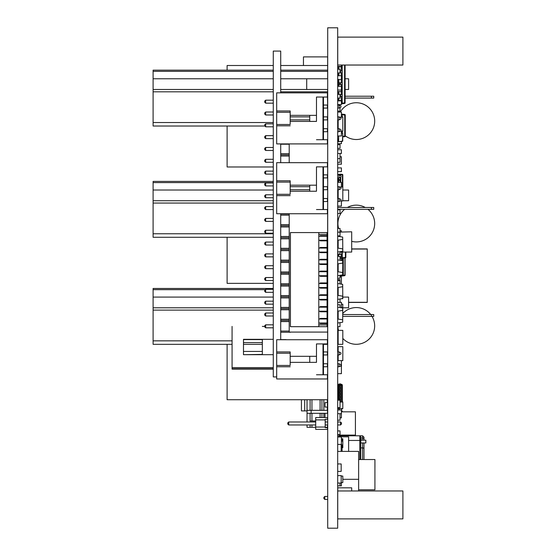 <?xml version="1.0" encoding="UTF-8"?>
<svg xmlns="http://www.w3.org/2000/svg" width="556" height="556" viewBox="0 0 556 556"><rect width="100%" height="100%" fill="white"/><g stroke="black" fill="none" stroke-linecap="round" stroke-linejoin="round"><path stroke-width="0.83" d="M327.706 27.8L337.687 27.8L337.687 528.2L327.706 528.2L327.706 27.8M340.015 112.055L340.015 111.124L337.687 111.124L340.015 111.124L340.015 107.6M337.687 158.599L340.015 158.599L340.015 153.484M337.687 162.324L340.015 162.324L340.015 158.599M337.687 123.224L338.152 123.224M337.687 126.949L338.152 126.949M337.687 193.981L338.152 193.981M337.687 144.636L340.015 144.636L340.015 148.362L337.687 148.362M341.412 441.151L342.809 441.151L342.809 438.781L341.412 438.781M342.072 447.67L342.809 447.67L342.809 441.151M338.152 344.331L342.809 344.331L342.809 330.368L338.152 330.368L338.152 344.331M340.015 252.049L351.698 252.049L351.698 231.803L337.735 232.151M337.735 244.251L337.735 241.923M337.735 236.237L337.735 235.876M351.698 490.962L351.698 487.82L337.735 487.82L337.735 518.894L402.898 518.894L402.898 490.962L337.735 490.962M402.898 65.038L337.735 65.038L337.735 37.113L402.898 37.113L402.898 65.038L345.095 65.038L345.095 102.881A0.591 0.591 -74.7 0 1 344.581 103.465L344.581 102.881L342.204 103.166L342.204 103.757L344.581 103.465L342.204 103.757L342.204 102.248L341.412 102.248M290.183 182.104L290.183 194.308L276.686 194.308L276.686 182.104L290.183 182.104L290.183 180.783L290.183 185.183L316.482 185.183L316.482 191.229L290.183 191.229L290.183 194.308M327.421 162.672L327.421 166.863L327.421 162.672L276.686 162.672L276.686 182.104M276.686 180.783L290.183 180.783M276.686 194.308L276.686 195.629L290.183 195.629M323.467 213.74L327.421 213.74L327.421 209.549L327.421 213.74L276.686 213.74L276.686 195.629M290.183 186.691L309.734 186.691L309.734 185.183L316.482 185.183L316.482 166.863L323.001 166.863L323.001 209.549M316.482 191.229L316.482 166.863L327.421 166.863L323.467 166.863L323.467 209.549M327.421 209.549L316.482 209.549M290.183 189.721L309.734 189.721L309.734 191.229L309.734 185.183M337.687 177.899L339.063 177.899L339.063 174.869L337.687 174.869M327.706 174.869L323.467 174.869L323.467 177.899L327.706 177.899M339.063 174.869L340.925 175.8L340.925 176.968L339.063 177.899M327.706 189.721L323.467 189.721L323.467 186.691L327.706 186.691M327.706 201.543L323.467 201.543L323.467 198.52L327.706 198.52M323.467 166.863L323.001 166.863M337.687 189.721L339.063 189.721L339.063 186.691L337.687 186.691M339.063 186.691L340.925 187.622L340.925 188.79L339.063 189.721M337.687 201.543L339.063 201.543L339.063 198.52L337.687 198.52M339.063 198.52L340.925 199.451L340.925 200.612L339.063 201.543M290.183 353.241L290.183 365.445L276.686 365.445L276.686 353.241L290.183 353.241L290.183 351.92L290.183 356.32L316.482 356.32L316.482 362.366L290.183 362.366L290.183 365.445M327.421 339.723L327.421 343.914L327.421 339.723L276.686 339.723L276.686 353.241M276.686 351.92L290.183 351.92M276.686 365.445L276.686 366.765L290.183 366.765M323.467 378.963L327.421 378.963L327.421 374.772L327.421 378.963L276.686 378.963L276.686 366.765M309.734 356.32L309.734 362.366L309.734 356.32L316.482 356.32L316.482 343.914L323.001 343.914L323.001 374.772M316.482 362.366L316.482 343.914L327.421 343.914L323.467 343.914L323.467 374.772M327.421 374.772L316.482 374.772M337.687 354.943L339.063 354.943L339.063 351.92L337.687 351.92M327.706 351.92L323.467 351.92L323.467 354.943L327.706 354.943M339.063 351.92L340.925 352.851L340.925 354.012L339.063 354.943M327.706 366.765L323.467 366.765L323.467 363.742L327.706 363.742M323.467 343.914L323.001 343.914M337.687 366.765L339.063 366.765L339.063 363.742L337.687 363.742M339.063 363.742L340.925 364.673L340.925 365.834L339.063 366.765M337.687 357.369L338.152 357.369M337.687 349.919L338.152 349.919M338.152 354.943L338.152 360.622L342.809 360.622L342.809 346.659L338.152 346.659L338.152 351.92M340.223 200.959L342.809 200.959L342.809 186.997L339.667 186.997M338.152 198.52L338.152 189.721M337.687 373.66L341.412 373.66L341.412 360.622M340.175 366.209L341.412 366.209M337.687 435.105L355.423 435.105L355.423 411.829L341.412 411.829M337.687 232.151L340.015 232.151L340.015 235.876L337.687 235.876M337.687 254.029L340.015 254.029L340.015 251.965M337.687 256.358L340.015 256.358L340.015 260M337.687 278.229L340.015 278.229L340.015 275.616M337.687 280.558L340.015 280.558L340.015 279.626L337.687 279.626M340.015 283.643L340.015 280.558M337.687 302.436L340.015 302.436L340.015 299.26M337.687 304.764L340.015 304.764L340.015 307.294M339.966 322.918L340.015 326.643L337.687 326.643M337.687 316.871L338.152 316.871M337.687 314.543L338.152 314.543M337.687 292.664L338.152 292.664M337.687 290.336L338.152 290.336M227.112 70.16L227.112 65.504L273.274 65.504M280.717 65.504L327.658 65.504L327.658 78.771L280.717 78.771M327.658 126.017L327.658 119.894L327.658 126.017M327.658 174.869L327.658 166.981M227.112 126.017L227.112 166.981L273.274 166.981M327.658 240.255L327.658 248.059L327.658 240.255M327.658 252.083L327.658 259.881L327.658 252.083M327.658 263.905L327.658 271.71L327.658 263.905M227.112 237.273L227.112 283.351L273.274 283.351M289.21 213.74L289.21 332.092L327.658 332.092L327.658 323.022L327.658 351.92M327.658 354.943L327.658 363.742M327.658 366.765L327.658 399.722L227.112 399.722L227.112 344.331M265.337 289.662L153.102 289.662L153.102 288.474L273.274 288.474M327.658 288.474L327.658 287.549M342.809 297.085L348.605 297.085L348.605 307.795L342.809 307.795M153.102 289.662L153.102 307.795L273.274 307.795M273.274 297.085L153.102 297.085M273.274 310.116L153.102 310.116L153.102 340.842L232.074 340.842M327.658 311.2L327.658 318.998L327.658 311.2M232.074 344.331L153.102 344.331L153.102 340.842M153.102 310.116L153.102 307.795M243.479 344.331L262.335 344.331M323.467 344.331L327.658 344.331M273.274 182.604L153.102 182.604L153.102 181.409L273.274 181.409M327.658 181.409L327.658 177.899M342.809 190.02L348.605 190.02L348.605 200.73L342.809 200.73M153.102 182.604L153.102 200.73L273.274 200.73M327.658 198.52L327.706 190.02M273.274 190.02L153.102 190.02M273.274 203.058L153.102 203.058L153.102 233.777L273.274 233.777M327.658 203.058L327.658 236.237L327.658 203.058M273.274 237.273L153.102 237.273L153.102 233.777M153.102 203.058L153.102 200.73M280.717 237.273L280.717 238.017M273.274 71.349L153.102 71.349L153.102 70.16L273.274 70.16M345.095 78.771L348.605 78.771L348.605 89.474L345.095 89.474M306.71 78.771L306.71 89.474M153.102 71.349L153.102 89.474L273.274 89.474M280.717 70.16L327.658 70.16M273.274 78.771L153.102 78.771M280.717 89.474L327.658 89.474L327.658 105.049L327.421 95.625M273.274 91.803L153.102 91.803L153.102 122.528L273.274 122.528M327.658 108.072L327.658 116.871L327.658 108.072M327.658 91.803L280.717 91.803M264.858 126.017L153.102 126.017L153.102 122.528M153.102 91.803L153.102 89.474M337.687 104.604L341.412 104.604L341.412 100.879L337.687 100.879M337.687 91.573L341.412 91.573L341.412 86.312L337.687 86.312M337.687 66.435L341.412 66.435L341.412 65.038L342.204 65.066L342.204 70.98L340.015 70.98M337.687 79.466L341.412 79.466L341.412 75.748L337.687 75.748L338.361 75.748L338.361 72.954L338.361 75.748M337.687 68.298L338.361 68.298M337.687 85.52L338.361 85.52M337.687 81.795L338.361 81.795M341.412 231.803L341.412 230.754L340.015 230.754M337.687 164.187L341.412 164.187L341.412 156.743L340.015 156.743M341.412 284.019L341.412 276.839L340.015 276.839M340.015 275.908L341.412 275.908L341.412 275.241M337.687 359.225L338.152 359.225M337.687 153.484L341.412 153.484L341.412 149.759L337.687 149.759M337.687 171.637L341.412 171.637L341.412 167.912L337.687 167.912M337.687 90.037L341.412 90.037M337.687 338.604L338.152 338.604M337.687 334.886L338.152 334.886M341.412 307.558L341.412 302.297L340.015 302.297M358.634 459.541L374.918 459.541L374.918 489.794L358.634 489.794M374.932 459.541L374.932 467.103L374.932 459.541M340.015 417.883L341.412 417.883L341.412 409.967L337.687 409.967M337.687 444.411L341.412 444.411L341.412 436.967L337.687 436.967M337.687 485.84L341.412 485.84L341.412 482.58M337.687 413.692L341.412 413.692M340.015 402.051L342.809 402.051L342.809 408.57L338.152 408.57L338.152 407.638M337.687 248.059L342.677 248.886L342.809 251.236L342.677 237.273M338.152 248.059L338.152 240.255M342.677 274.511L342.809 260.542L342.051 260.542M338.152 271.71L338.152 263.905M342.051 298.711L342.809 298.711L342.677 284.748M338.152 295.354L338.152 287.549M342.677 321.521L342.809 304.16L341.412 304.16M341.009 307.558L342.809 307.558M338.152 318.998L338.152 311.2M341.175 476.068L342.809 476.068L342.809 482.58L341.175 482.58M348.626 451.396L348.626 436.821L341.175 436.821M351.649 435.8L339.313 435.8L359.795 435.8L339.313 435.8L339.313 436.502M362.588 435.8L353.977 435.8L362.588 435.8L363.985 437.197L363.985 439.372L363.985 437.197L362.588 435.8L362.588 437.982A1.397 1.39 0 0 1 363.985 439.372L363.985 440.178L363.985 439.372A1.397 1.39 180 0 0 363.93 438.976M363.985 442.965L363.985 459.541M363.985 449.602L363.985 450.311M363.985 452.626L363.985 453.988M363.985 458.79L363.985 459.235M360.726 438.767L361.4 440.143L360.795 440.143L360.726 438.767L360.726 439.56M360.726 459.541L360.726 442.965L365.848 442.965L365.848 440.178L360.726 440.178L360.726 436.731L360.726 459.541M339.313 435.8L359.795 435.8A0.931 0.931 0 0 1 360.726 436.731M342.343 441.151L342.343 438.781M363.985 440.178L365.848 440.178M342.809 479.321L358.634 479.321L358.634 451.396L337.687 451.396L341.175 451.396L341.175 444.411M358.634 490.962L358.634 479.321M371.415 98.085L373.743 98.085L371.415 98.085L371.415 96.23L373.743 96.23L373.743 98.085L345.095 98.085M371.415 96.23L345.095 96.23M371.415 209.341L373.743 209.341L371.415 209.341L371.415 207.478L373.743 207.478L373.743 209.341L337.687 209.341M371.415 207.478L337.687 207.478M371.415 316.406L373.743 316.406L371.415 316.406L371.415 314.543L373.743 314.543L373.743 316.406L342.809 316.406M338.152 316.406L337.687 316.406M371.415 314.543L342.809 314.543M337.687 94.367L340.015 94.367L340.015 98.085L337.687 98.085M337.687 120.43L338.152 120.43M337.687 69.229L340.015 69.229L340.015 72.954L337.687 72.954M345.248 135.824A18.39 18.39 -166 0 0 371.457 131.543A18.39 18.39 -166 0 0 366.063 105.543A18.39 18.39 -166 0 0 340.314 112.055M337.958 119.894A18.39 18.39 -166 0 0 337.93 120.43M344.623 209.341A18.39 18.39 -166 0 0 338.583 228.426M351.698 241.339A18.39 18.39 -166 0 0 367.989 209.341M365.257 207.478A18.39 18.39 -166 0 0 347.354 207.478M337.687 209.807L340.015 209.807L340.015 213.532L337.687 213.532M337.93 326.643A18.39 18.39 -166 0 0 338.458 330.368M342.809 338.43A18.39 18.39 -166 0 0 372.02 316.406M370.727 314.543A18.39 18.39 -166 0 0 342.809 313.459M337.687 430.914L340.015 430.914L340.015 434.639L337.687 434.639M341.175 436.967L341.175 436.502L337.687 436.502M337.687 407.638L340.015 407.638L340.015 400.188L337.687 400.188M337.687 241.923L338.152 241.923M337.687 244.251L338.152 244.251M337.687 247.976L338.152 247.976M337.687 266.129L338.152 266.129M337.687 268.458L338.152 268.458M340.015 485.84L340.015 483.046M337.687 463.961L341.175 463.961L341.175 471.412L337.687 471.412M337.687 475.602L341.175 475.602L341.175 483.046L337.687 483.046M340.015 72.69L342.204 72.69L342.204 76.888L341.412 76.888M341.412 78.604L342.204 78.604L342.204 82.802L337.687 82.802L338.361 82.802L338.361 79.466L338.361 82.802M337.687 84.519L342.204 84.519L342.204 88.71L341.412 88.71M341.412 90.426L342.204 90.426L342.204 94.624L340.015 94.624M340.015 96.341L342.204 96.341L342.204 100.539L337.687 100.539L338.361 100.539L338.361 98.085L338.361 100.539M340.425 100.879L341.259 100.539L341.259 96.341M340.425 96.341L340.425 94.624L341.259 94.624L341.259 91.573M341.259 86.312L341.259 84.519M340.425 84.519L340.425 82.802L341.259 82.802L341.259 79.466M341.259 75.748L341.259 72.69M340.425 72.69L340.425 70.98L341.259 70.98L341.259 66.783M338.361 94.367L338.361 91.573L338.361 94.367M338.361 86.312L338.361 84.519L338.361 86.312M338.361 69.229L338.361 66.783L338.361 69.229M342.204 103.757L342.204 103.166L342.204 103.757L341.412 103.757M337.687 66.783L342.204 66.783M338.59 66.783L338.59 66.435M342.204 70.98L342.204 72.69M342.204 76.888L342.204 78.604M342.204 82.802L342.204 84.519M338.59 84.519L338.59 82.802M342.204 88.71L342.204 90.426M342.204 94.624L342.204 96.341M342.204 100.539L342.204 102.248M345.074 275.289A0.591 0.591 -135 0 0 345.095 275.109L345.095 257.914L345.095 275.109A0.591 0.591 45 0 1 344.581 275.7A0.591 0.403 -97 0 0 344.915 275.109L344.915 257.935M343.295 258.102L343.295 275.31A0.591 0.403 83 0 1 342.962 275.894L342.204 275.991L342.204 275.025M344.581 275.7L342.204 275.991L342.204 275.401L342.962 275.31L342.962 258.137M341.259 275.991L341.259 275.401L341.259 275.991L340.571 275.908L342.204 275.991M341.259 258.165L341.259 260.333M342.204 260.542L342.246 257.755L342.246 258.213L341.738 257.755L341.738 258.213L340.015 258.033L345.415 257.88L345.415 252.049M342.962 275.894L342.962 275.31L345.095 275.109L345.095 257.914L345.095 275.109M340.272 175.474L340.272 174.195L340.272 174.66L340.272 174.195L338.569 174.375A0.466 0.466 180 0 0 338.152 174.834L338.152 174.869M338.152 177.899L338.152 179.442L337.687 179.442L338.152 179.442L338.152 182.34M340.272 174.66L340.738 174.202L340.738 174.66L340.689 174.195L338.569 174.375A0.466 0.466 180 0 0 338.152 174.834L338.569 174.869M340.258 174.195L342.392 174.375A0.466 0.466 0 0 1 342.809 174.834L342.809 186.997M340.703 174.195L342.392 174.375A0.466 0.466 -0 0 1 342.809 174.834A0.466 0.466 0 0 0 342.392 174.375L342.392 186.997M338.152 194.572L337.687 194.572M340.71 177.072L340.71 177.559L339.737 177.559M340.223 177.559L340.223 179.442L337.687 179.442M339.779 180.582L340.71 180.582L340.71 179.442L339.779 179.442L339.779 180.582L337.687 180.582M338.618 180.582L338.618 179.442L338.152 179.442M338.152 195.712L337.687 195.712M351.698 248.907L367.245 248.907L367.245 302.297L348.605 302.297M348.605 302.436L367.245 302.436M338.152 254.029L337.687 254.433L338.152 254.433L338.152 256.358M341.738 256.462L341.738 258.213L342.197 256.462M340.015 257.567L341.787 257.755L341.787 256.462M342.246 252.049L342.246 258.213L345.415 257.88A0.466 0.466 0 0 0 345.832 257.421L342.246 257.755L342.239 258.213M345.832 252.049L345.832 257.421M345.832 255.114L345.832 256.274M341.759 254.433L337.687 254.433M341.294 256.462L342.225 256.462L342.225 254.433L341.294 254.433L341.294 256.462L340.015 256.462M338.618 256.358L338.618 254.433L338.152 254.433M341.606 444.661L341.606 444.661A0.591 0.591 -74.7 0 1 342.072 445.238L342.072 451.396L342.072 445.238L341.606 445.238L341.175 444.571L341.606 444.661M288.696 424.958L315.697 424.958L288.696 424.958L315.697 424.958L288.696 424.958L315.697 424.958L288.696 424.958L287.765 424.026L287.765 422.907L288.696 421.976L288.696 424.958L287.765 424.026M340.55 421.976L341.481 422.907L341.481 424.026L340.55 424.958L337.687 424.958L340.55 424.958L340.55 421.976L337.687 421.976M327.706 421.976L325.19 421.976M315.697 421.976L288.696 421.976M327.706 424.958L325.19 424.958L327.706 424.958M340.55 424.958L341.481 424.026L340.55 424.958L337.687 424.958L340.55 424.958L341.481 424.026L340.55 424.958L337.687 424.958L340.55 424.958L341.481 424.026M325.19 427.654L325.19 427.05L325.19 427.654L325.19 427.05L325.19 427.654L325.19 427.05L325.19 427.654L327.519 427.654L327.519 429.378L315.697 429.378L315.697 417.556L327.519 417.556L327.519 419.273L325.19 419.273L327.519 419.273M315.697 427.05L325.19 427.05L325.19 419.273M327.519 429.378L315.697 429.378M325.19 419.884L315.697 419.884M342.343 402.051L342.343 385.259A0.931 0.931 -135 0 0 341.606 384.349L341.606 384.349A0.931 0.931 45 0 1 342.343 385.259L342.343 402.051M340.015 401.015L340.585 401.015L340.585 402.051L340.585 383.897L340.585 384.828L338.152 385.023A0.931 0.931 45 0 1 338.889 384.113A0.931 0.931 -135 0 0 338.701 384.175M340.585 402.051L340.585 384.828M340.585 384.133L341.606 384.349L340.585 384.133L341.606 384.349L341.606 402.051M340.585 383.897L339.911 383.897L340.585 383.897L339.911 383.897L339.911 385.892L339.257 385.892M339.911 400.188L339.911 399.132M339.257 397.992L339.911 397.992L339.911 396.108M339.257 394.968L339.911 394.968L339.911 393.078M339.257 391.938L339.911 391.938L339.911 390.055M339.257 388.915L339.911 388.915L339.911 387.032M338.889 384.113L339.911 383.897L338.889 384.113L339.911 383.897L338.889 384.113L338.889 385.892M338.152 400.188L338.152 399.132L338.152 400.188M338.152 397.992L338.152 396.108L337.687 399.132L340.585 399.132L340.585 397.992L339.341 397.992L339.341 399.132M338.152 394.968L338.152 393.078L337.687 396.108L340.585 396.108L340.585 394.968L339.341 394.968L339.341 396.108M338.152 391.938L338.152 390.055L337.687 393.078L340.585 393.078L340.585 391.938L339.341 391.938L339.341 393.078M338.152 388.915L338.152 387.032L337.687 390.055L340.585 390.055L340.585 388.915L339.341 388.915L339.341 390.055M338.152 385.892L338.152 385.023L338.152 385.892L337.687 385.892L337.687 387.032L340.585 387.032L340.585 385.892L339.341 385.892L339.341 387.032M339.341 397.992L337.687 397.992M338.361 397.992L338.361 399.132M339.341 394.968L337.687 394.968M338.361 394.968L338.361 396.108M339.341 391.938L337.687 391.938M338.361 391.938L338.361 393.078M339.341 388.915L337.687 388.915M338.361 388.915L338.361 390.055M339.341 385.892L337.687 385.892M338.361 385.892L338.361 387.032M327.658 299.371L327.658 307.176M289.21 143.914L289.21 162.672M342.322 411.829L342.322 411.037L341.412 410.696M327.706 413.317L323.842 413.317L323.842 417.556L323.842 413.317L311.944 413.317L320.096 413.317L320.096 417.556M311.11 413.317L311.11 410.335L307.037 410.335L307.037 421.976M320.096 399.722L320.096 410.335L307.037 410.335L307.037 399.722M327.706 410.335L320.096 410.335M327.519 424.958L327.519 427.307L325.19 427.307M315.697 427.307L311.944 427.307L311.944 424.958L311.944 427.307L307.037 427.307L307.037 424.958M310.109 424.958L310.109 427.307L310.109 424.958M311.944 413.317L311.944 420.975L311.944 413.317L310.109 413.317L310.109 420.975L315.697 420.975L310.109 420.975L310.109 413.317L307.037 413.317M310.109 399.722L310.109 410.335L310.109 399.722M311.944 399.722L311.944 410.335L311.944 399.722M323.842 410.335L323.842 399.722L323.842 410.335L321.931 410.335L321.931 399.722M338.152 396.372L337.687 396.372M321.931 413.317L321.931 417.556M325.003 417.556L325.003 413.317M327.706 407.055L327.331 407.055L327.331 410.335L327.331 407.055L325.003 407.055L325.003 402.634L327.706 402.634M342.343 400.932L342.809 402.634M327.331 402.634L327.331 399.722L327.331 402.634M327.706 399.938L327.331 399.938M342.809 407.055L342.809 407.708M339.792 408.57L338.632 409.967M327.331 409.758L327.706 409.758M307.009 399.722L307.009 410.898L301.428 410.898L301.428 399.722M322.522 236.237L322.522 235.647L320.152 235.647L327.067 235.647L327.067 234.347L318.796 234.347L327.067 234.347L327.067 232.575L290.42 232.575L290.42 326.685L327.067 326.685L327.067 324.912L318.796 324.912M309.581 326.685L298.697 326.685M337.687 240.255L342.677 239.427L342.677 237.065L337.687 236.237M327.706 240.255L318.796 240.255L320.152 240.255L320.152 240.845L327.067 240.845L327.067 247.469L320.152 247.469L322.522 247.469L322.522 248.059M327.067 324.912L327.067 323.613L320.152 323.613L320.152 323.022L318.796 323.022L327.706 323.022M327.706 252.083L318.796 252.083L320.152 252.083L320.152 252.674L327.067 252.674L327.067 259.291L320.152 259.291L322.522 259.291L322.522 259.881M327.706 263.905L318.796 263.905L320.152 263.905L320.152 264.496L327.067 264.496L327.067 271.12L320.152 271.12L322.522 271.12L322.522 271.71M327.706 275.727L318.796 275.727L320.152 275.727L320.152 276.318L327.067 276.318L327.067 282.941L320.152 282.941L322.522 282.941L322.522 283.532M327.706 287.549L318.796 287.549L320.152 287.549L320.152 288.14L327.067 288.14L327.067 294.763L320.152 294.763L322.522 294.763L322.522 295.354M327.706 299.371L318.796 299.371L320.152 299.371L320.152 299.969L327.067 299.969L327.067 306.585L320.152 306.585L322.522 306.585L322.522 307.176M322.522 318.998L322.522 318.407L320.152 318.407L327.067 318.407L327.067 311.791L320.152 311.791L320.152 311.2L318.796 311.2L327.706 311.2M337.687 323.022L342.677 322.195L342.677 319.832L337.687 318.998M327.706 318.998L318.796 318.998M322.522 240.255L322.522 240.845L320.152 240.845M318.796 232.575L318.796 326.685M337.687 252.083L342.677 251.256M327.706 248.059L318.796 248.059M337.687 263.905L342.677 263.078L342.677 260.708L337.687 259.881M327.706 259.881L318.796 259.881M322.522 275.727L322.522 276.318L320.152 276.318M337.687 275.727L342.677 274.9L342.677 272.537L337.687 271.71M327.706 271.71L318.796 271.71M337.687 287.549L342.677 286.722L342.677 284.359L337.687 283.532M327.706 283.532L318.796 283.532M337.687 299.371L342.677 298.544L342.677 296.181L337.687 295.354M327.706 295.354L318.796 295.354M337.687 311.2L342.677 310.373L342.677 308.003L337.687 307.176M327.706 307.176L318.796 307.176M327.706 236.237L318.796 236.237M323.863 497.384L324.794 496.452L323.863 497.384L324.794 496.452L323.863 497.384L324.794 496.452L323.863 497.384L324.794 496.452L323.863 497.384L324.794 496.452L323.863 497.384L324.794 496.452L323.863 497.384L324.794 496.452L323.863 497.384L324.794 496.452L324.794 499.434L323.863 498.503L323.863 497.384L324.794 496.452L327.706 496.452L324.794 496.452M327.706 499.434L324.794 499.434M337.687 143.705L341.412 143.705L341.412 141.432M337.687 127.004L338.152 127.004M337.687 123.168L338.152 123.168M342.711 133.294L341.412 132.947L342.711 133.294L342.503 141.321L338.604 141.731L342.711 141.085L342.711 133.294L342.503 141.085L338.611 141.731L338.632 135.977M337.916 139.111L337.916 141.731L338.604 141.731L337.687 141.495L338.604 141.495L338.618 135.977M337.687 139.111L338.618 139.111M344.734 114.439L344.734 114.439A0.591 0.591 -74.7 0 1 345.248 115.029L345.248 136.074A0.591 0.591 -74.7 0 1 344.734 136.665L344.734 114.439L341.412 114.147L342.343 114.147L342.343 114.738L342.343 114.147L341.412 114.147L343.163 114.251M342.711 136.908L344.734 136.665M342.343 131.14L342.343 133.044M342.343 117.177L342.343 115.801L341.412 115.801M337.687 228.426L340.015 228.426L340.015 231.803M337.687 267.992L338.152 267.992M337.687 206.081L341.412 206.081L341.412 200.959M337.687 189.791L338.152 189.791M341.412 186.997L341.412 182.34L337.687 182.34M337.687 135.977L341.412 135.977L341.412 131.14M337.687 128.533L338.152 128.533M341.412 117.177L341.412 112.055L337.687 112.055M340.223 131.14L342.809 131.14L342.809 117.177L339.667 117.177M338.152 128.693L338.152 119.894M290.183 112.284L290.183 124.481L276.686 124.481L276.686 112.284L290.183 112.284L290.183 110.964L290.183 115.356L316.482 115.356L316.482 121.41L290.183 121.41L290.183 124.481M327.421 92.852L327.421 97.043L327.421 92.852L276.686 92.852L276.686 112.284M276.686 110.964L290.183 110.964M276.686 124.481L276.686 125.802L290.183 125.802M323.467 143.914L327.421 143.914L327.421 139.73L327.421 143.914L276.686 143.914L276.686 125.802M290.183 116.871L309.734 116.871L309.734 115.356L316.482 115.356L316.482 97.043L323.001 97.043L323.001 139.73M316.482 121.41L316.482 97.043L327.421 97.043L323.467 97.043L323.467 139.73M327.421 139.73L316.482 139.73M290.183 119.894L309.734 119.894L309.734 121.41L309.734 115.356M337.687 108.072L339.063 108.072L339.063 105.049L337.687 105.049M327.706 105.049L323.467 105.049L323.467 108.072L327.706 108.072M339.063 105.049L340.925 105.981L340.925 107.141L339.063 108.072M327.706 119.894L323.467 119.894L323.467 116.871L327.706 116.871M327.706 131.723L323.467 131.723L323.467 128.693L327.706 128.693M323.467 97.043L323.001 97.043M337.687 119.894L339.063 119.894L339.063 116.871L337.687 116.871M339.063 116.871L340.925 117.802L340.925 118.963L339.063 119.894M337.687 131.723L339.063 131.723L339.063 128.693L337.687 128.693M339.063 128.693L340.925 129.624L340.925 130.792L339.063 131.723M327.658 65.504L327.658 56.893L303.451 56.893L303.451 65.504M337.687 396.935L338.152 396.935M337.687 387.622L338.152 387.622M337.687 391.348L338.152 391.348M337.687 420.204L340.015 420.204L340.015 413.692M276.686 376.919L273.274 376.919L273.274 51.076L280.717 51.076L280.717 92.852M280.717 339.723L280.717 214.366M280.717 162.672L280.717 143.914M273.274 100.184L265.65 100.184L264.719 101.116L264.719 102.234L265.65 103.166L265.65 100.184L273.274 100.184M273.274 112.006L265.65 112.006L264.719 112.937L264.719 114.056L265.65 114.988L265.65 112.006L273.274 112.006M273.274 123.828L265.65 123.828L264.719 124.759L264.719 125.878L265.65 126.81L265.65 123.828L273.274 123.828M273.274 135.657L265.65 135.657L264.719 136.581L264.719 137.7L265.65 138.632L265.65 135.657L273.274 135.657M273.274 147.479L265.65 147.479L264.719 148.41L264.719 149.522L265.65 150.454L265.65 147.479L273.274 147.479M273.274 159.301L265.65 159.301L264.719 160.232L264.719 161.351L265.65 162.282L265.65 159.301L273.274 159.301M273.274 171.123L265.65 171.123L264.719 172.054L264.719 173.173L265.65 174.104L265.65 171.123L273.274 171.123M273.274 182.945L265.65 182.945L264.719 183.876L264.719 184.995L265.65 185.926L265.65 182.945L273.274 182.945M273.274 194.774L265.65 194.774L264.719 195.705L264.719 196.817L265.65 197.748L265.65 194.774L273.274 194.774M273.274 206.596L265.65 206.596L264.719 207.527L264.719 208.639L265.65 209.57L265.65 206.596L273.274 206.596M273.274 218.418L265.65 218.418L264.719 219.349L264.719 220.468L265.65 221.399L265.65 218.418L273.274 218.418M273.274 230.24L265.65 230.24L264.719 231.171L264.719 232.29L265.65 233.221L265.65 230.24L273.274 230.24M273.274 242.062L265.65 242.062L264.719 242.993L264.719 244.112L265.65 245.043L265.65 242.062L273.274 242.062M273.274 253.89L265.65 253.89L264.719 254.822L264.719 255.934L265.65 256.865L265.65 253.89L273.274 253.89M273.274 265.712L265.65 265.712L264.719 266.644L264.719 267.763L265.65 268.687L265.65 265.712L273.274 265.712M273.274 277.534L265.65 277.534L264.719 278.466L264.719 279.585L265.65 280.516L265.65 277.534L273.274 277.534M273.274 289.356L265.65 289.356L264.719 290.288L264.719 291.407L265.65 292.338L265.65 289.356L273.274 289.356M273.274 301.178L265.65 301.178L264.719 302.11L264.719 303.228L265.65 304.16L265.65 301.178L273.274 301.178M273.274 313.007L265.65 313.007L264.719 313.938L264.719 315.05L265.65 315.982L265.65 313.007L273.274 313.007M273.274 324.829L265.65 324.829L264.719 325.76L264.719 326.879L265.65 327.811L265.65 324.829L273.274 324.829M290.503 332.231L280.717 332.231L280.717 331.856M280.717 308.955L280.717 308.212M280.717 297.133L280.717 296.39M280.717 285.311L280.717 284.561M280.717 273.482L280.717 272.739M280.717 261.661L280.717 260.917M280.717 249.839L280.717 249.095M280.717 226.188L280.717 225.444M280.717 155.249L280.717 154.505M280.717 320.777L280.717 320.034M273.274 103.166L265.65 103.166M273.274 114.988L265.65 114.988M273.274 126.81L265.65 126.81M273.274 138.632L265.65 138.632M273.274 150.454L265.65 150.454M273.274 162.282L265.65 162.282M273.274 174.104L265.65 174.104M273.274 185.926L265.65 185.926M273.274 197.748L265.65 197.748M273.274 209.57L265.65 209.57M273.274 221.399L265.65 221.399M273.274 233.221L265.65 233.221M273.274 245.043L265.65 245.043M273.274 256.865L265.65 256.865M273.274 268.687L265.65 268.687M273.274 280.516L265.65 280.516M273.274 292.338L265.65 292.338M273.274 304.16L265.65 304.16M273.274 315.982L265.65 315.982M273.274 327.811L265.65 327.811M289.21 309.748L280.717 309.748M280.717 319.241L289.21 319.241M289.21 297.926L280.717 297.926M280.717 307.419L289.21 307.419M289.21 286.097L280.717 286.097M280.717 295.597L289.21 295.597M289.21 274.275L280.717 274.275M280.717 283.775L289.21 283.775M289.21 262.453L280.717 262.453M280.717 271.947L289.21 271.947M289.21 250.631L280.717 250.631M280.717 260.125L289.21 260.125M289.21 238.809L280.717 238.809M280.717 248.303L289.21 248.303M289.21 226.98L280.717 226.98M280.717 236.481L289.21 236.481M289.21 215.158L280.717 215.158M280.717 224.652L289.21 224.652M289.21 156.041L280.717 156.041M289.21 144.219L280.717 144.219M280.717 153.713L289.21 153.713M289.21 321.57L280.717 321.57M280.717 331.063L289.21 331.063M289.21 308.58L280.717 308.58M280.717 320.409L289.21 320.409M289.21 296.758L280.717 296.758M289.21 284.936L280.717 284.936M289.21 273.114L280.717 273.114M289.21 261.292L280.717 261.292M289.21 249.463L280.717 249.463M289.21 237.641L280.717 237.641M289.21 225.819L280.717 225.819M289.21 213.997L280.717 213.997M289.21 154.881L280.717 154.881M243.479 351.434L262.335 351.434L243.479 351.434L262.335 351.434L243.479 351.434L262.335 351.434L243.479 351.434L262.335 351.434L243.479 351.434L262.335 351.434L243.479 351.434L243.479 342.586L262.335 342.586M262.335 354.408L243.479 354.686L243.479 339.327L273.274 339.327M286.069 339.605L280.717 339.605L286.069 339.723M243.479 339.605L262.335 339.605L243.479 339.327M264.719 326.414L262.335 326.414M262.335 339.327L262.335 354.686L273.274 354.686L243.479 354.686L262.335 354.686M232.074 326.414L232.074 369.121L273.274 369.121M232.074 367.606L273.274 367.606M327.421 174.869L327.421 177.899M327.421 186.691L327.421 189.721M327.421 198.52L327.421 201.543M327.421 351.92L327.421 354.943M327.421 363.742L327.421 366.765M327.519 410.335L327.519 413.317M327.519 407.055L327.519 402.634L327.519 407.055M327.331 405.192L327.706 405.192M327.331 404.497L327.706 404.497M327.067 236.237L327.067 240.255M327.067 248.059L327.067 252.083M327.067 259.881L327.067 263.905M327.067 271.71L327.067 275.727M327.067 283.532L327.067 287.549M327.067 295.354L327.067 299.371M327.067 307.176L327.067 311.2M327.067 318.998L327.067 323.022M327.421 105.049L327.421 108.072M327.421 116.871L327.421 119.894M327.421 128.693L327.421 131.723M327.658 71.349L280.717 71.349M359.795 435.8L359.795 440.456L348.626 440.456M359.795 459.541L359.795 440.456L360.726 440.456M362.588 440.178L362.588 437.982L360.726 437.982M362.588 442.965L362.588 447.9A1.397 0.98 -0 0 1 363.985 448.88M362.588 459.541L362.588 447.9L360.726 447.9M345.095 65.038L345.095 102.881L344.581 102.881L344.581 65.038M341.412 103.166L342.204 103.166M338.875 66.783L338.875 69.229M338.875 72.954L338.875 75.748M338.875 79.466L338.875 82.802M338.875 84.519L338.875 86.312M338.875 91.573L338.875 94.367M338.875 98.085L338.875 100.539M339.73 66.435L339.73 66.783M340.425 66.783L340.425 66.435M338.667 66.783L338.667 66.435M339.73 82.802L339.73 84.519M338.667 84.519L338.667 82.802M341.412 275.401L342.204 275.401M338.569 177.899L338.569 179.442M338.569 180.582L338.569 182.34M338.569 174.375L340.223 174.202L338.569 174.375L338.569 174.834L340.223 174.66L340.223 175.453M340.223 180.582L340.223 182.34M340.272 177.559L340.272 179.442M340.272 180.582L340.272 182.34M340.689 174.66L340.689 175.682M340.689 177.559L340.689 179.442M340.689 180.582L340.689 182.34M342.809 174.834L340.738 174.66L340.738 175.71M340.738 177.058L340.738 182.34M340.738 174.202L342.392 174.375L340.738 174.202M338.569 254.029L338.569 254.433M341.738 252.049L341.738 254.433M341.787 252.049L341.787 254.433M342.197 252.049L342.197 254.433M341.175 445.147L341.606 445.238L341.606 451.396M342.343 385.259L340.585 385.044M338.889 400.188L338.889 399.132M338.889 397.992L338.889 396.108M338.889 394.968L338.889 393.078M338.889 391.938L338.889 390.055M338.889 388.915L338.889 387.032M339.118 397.992L339.118 399.132M338.465 397.992L338.465 399.132M339.118 394.968L339.118 396.108M338.465 394.968L338.465 396.108M339.118 391.938L339.118 393.078M338.465 391.938L338.465 393.078M339.118 388.915L339.118 390.055M338.465 388.915L338.465 390.055M339.118 385.892L339.118 387.032M338.465 385.892L338.465 387.032M341.752 408.57L341.752 409.39L341.023 409.967M304.688 399.722L304.688 410.898M320.152 236.237L320.152 235.647M320.152 248.059L320.152 247.469M320.152 259.881L320.152 259.291M320.152 271.71L320.152 271.12M320.152 283.532L320.152 282.941M320.152 295.354L320.152 294.763M320.152 307.176L320.152 306.585M320.152 318.998L320.152 318.407M337.687 120.784L337.916 123.168M337.916 127.004L337.916 128.533M342.503 133.058L341.412 133.176M341.412 114.738L345.248 115.029L345.248 136.074L342.711 136.324M341.412 114.147L342.343 114.147M367.245 249.046L351.698 249.046M341.752 409.39L342.468 408.57M322.522 323.613L322.522 323.022M322.522 252.674L322.522 252.083M322.522 264.496L322.522 263.905M322.522 288.14L322.522 287.549M322.522 299.969L322.522 299.371M322.522 311.791L322.522 311.2M232.074 368.767L273.274 368.767"/></g></svg>

